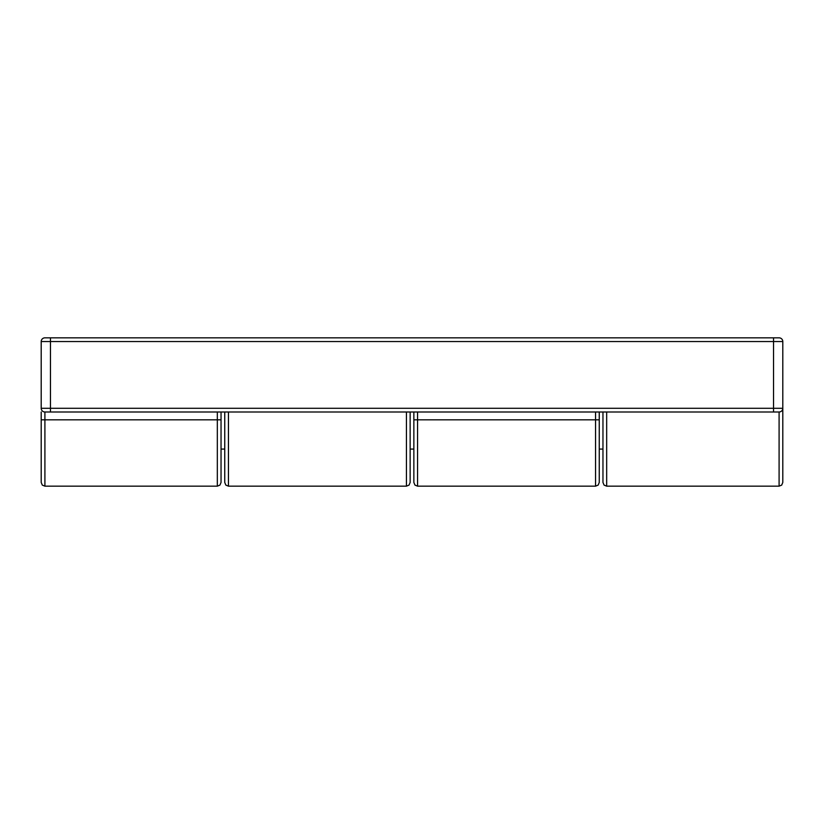 <?xml version="1.0" encoding="UTF-8"?>
<svg xmlns="http://www.w3.org/2000/svg" width="824" height="824" viewBox="0 0 824 824"><rect width="100%" height="100%" fill="white"/><g stroke="black" fill="none" stroke-linecap="round" stroke-linejoin="round"><path stroke-width="1.24" d="M599.254 454.642L599.254 412L599.254 482.452L598.152 485.099L595.546 486.16L595.546 412M221.038 454.642L221.038 412L221.038 482.452L219.936 485.099L217.33 486.16L217.33 412M698.443 337.84L589.057 337.84L698.443 337.84M234.943 337.84L125.557 337.84L234.943 337.84M221.038 419.828L41.2 419.828L41.2 482.452L41.2 412M595.546 337.84L224.746 337.84M44.908 337.84L779.092 337.84A3.708 3.708 0 0 1 782.8 341.548L782.8 408.292A3.708 3.708 0 0 1 779.092 412L44.908 412A3.708 3.708 0 0 1 41.2 408.292L41.2 341.548A3.708 3.708 0 0 1 44.908 337.84A3.708 3.708 0 0 0 41.2 341.548L50.47 341.548L50.47 408.292L773.53 408.292L773.53 341.548L50.47 341.548L50.47 337.84M417.562 412L417.562 486.16L414.956 485.099L413.854 482.452L413.854 412M773.53 412L773.53 408.292L782.8 408.292L782.8 482.452L781.698 485.099L779.092 486.16L779.092 412M228.454 412L228.454 486.16L225.848 485.099L224.746 482.452L224.746 412M410.146 412L410.146 482.452L409.044 485.099L406.438 486.16L406.438 412M606.67 412L606.67 486.16L604.064 485.099L602.962 482.452L602.962 412M599.254 419.828L413.854 419.828M44.908 412L44.908 486.16L42.302 485.099L41.2 482.452M41.2 408.292L50.47 408.292L50.47 412M779.092 337.84A3.708 3.708 0 0 1 782.8 341.548L773.53 341.548L773.53 337.84M595.546 486.16L417.562 486.16M217.33 486.16L44.908 486.16M602.962 449.08L599.254 449.08M413.854 449.08L410.146 449.08M224.746 449.08L221.038 449.08M228.454 486.16L406.438 486.16M606.67 486.16L779.092 486.16"/></g></svg>
